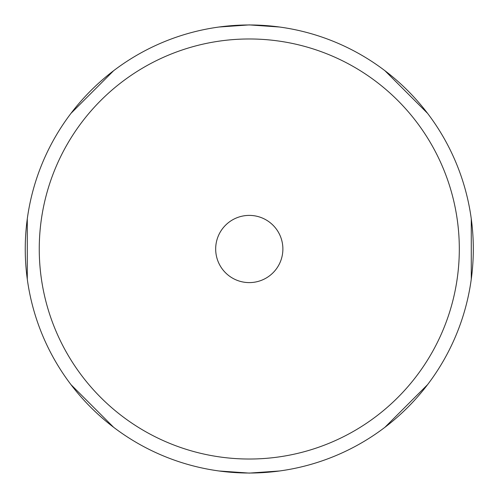 <?xml version="1.0" encoding="UTF-8"?>
<svg xmlns="http://www.w3.org/2000/svg" width="498" height="498" viewBox="0 0 498 498"><rect width="100%" height="100%" fill="white"/><g stroke="black" fill="none" stroke-linecap="round" stroke-linejoin="round"><path stroke-width="0.75" d="M249.28 215.397A33.603 33.603 0 0 0 215.678 249A33.603 33.603 0 0 0 249.28 282.603A33.603 33.603 0 0 0 282.883 249A33.603 33.603 0 0 0 249.28 215.397M249.28 38.975A210.025 210.025 0 0 1 459.312 249A210.025 210.025 0 0 1 249.28 459.025A210.025 210.025 0 0 1 39.255 249A210.025 210.025 0 0 1 249.28 38.975M249.28 24.968A224.032 224.032 0 0 1 473.312 249A224.032 224.032 0 0 1 249.28 473.032A224.032 224.032 0 0 1 25.249 249A224.032 224.032 0 0 1 249.28 24.968M279.434 27.01L249.28 24.9L219.132 27.01M113.631 70.704L70.99 113.345M27.29 218.846L27.29 279.148M70.984 384.649L113.625 427.29M219.126 470.99L249.28 473.1L279.428 470.99M384.929 427.296L427.57 384.655M471.27 279.154L471.27 218.852M427.577 113.351L384.935 70.71"/></g></svg>
